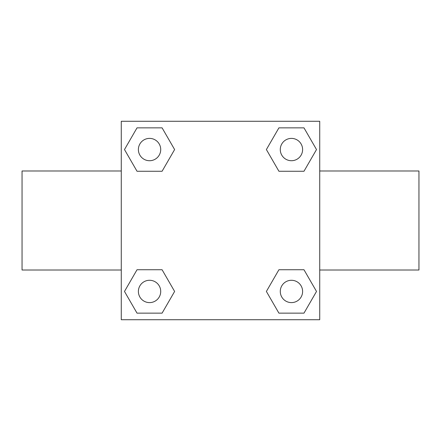 <?xml version="1.0" encoding="UTF-8"?>
<svg xmlns="http://www.w3.org/2000/svg" width="441" height="441" viewBox="0 0 441 441"><rect width="100%" height="100%" fill="white"/><g stroke="black" fill="none" stroke-linecap="round" stroke-linejoin="round"><path stroke-width="0.66" d="M162.084 171.257L137.024 171.257L124.489 149.554L137.024 127.851L162.084 127.851L174.619 149.554L162.084 171.257L148.992 171.257M148.992 269.743L162.084 269.743L174.619 291.446L162.084 313.149L137.024 313.149L124.489 291.446L137.024 269.743L162.084 269.743M292.008 171.257L278.916 171.257L266.381 149.554L278.916 127.851L303.976 127.851L316.511 149.554L303.976 171.257L278.916 171.257M278.916 269.743L303.976 269.743L316.511 291.446L303.976 313.149L278.916 313.149L266.381 291.446L278.916 269.743L292.008 269.743M121.275 121.275L319.725 121.275L319.725 319.725L121.275 319.725L121.275 121.275M319.725 270.013L418.95 270.013L418.95 170.987L319.725 170.987M121.275 170.987L22.05 170.987L22.05 270.013L121.275 270.013M303.976 313.149L278.916 313.149L303.976 313.149M302.609 291.446A11.163 11.163 0 0 0 285.867 281.777A11.163 11.163 0 0 0 285.867 301.115A11.163 11.163 0 0 0 302.609 291.446M162.084 313.149L137.024 313.149L162.084 313.149M160.717 291.446A11.163 11.163 0 0 0 143.97 281.777A11.163 11.163 0 0 0 143.97 301.115A11.163 11.163 0 0 0 160.717 291.446M278.916 127.851L303.976 127.851L278.916 127.851M302.609 149.554A11.163 11.163 0 0 0 285.867 139.885A11.163 11.163 0 0 0 285.867 159.223A11.163 11.163 0 0 0 302.609 149.554M137.024 127.851L162.084 127.851L137.024 127.851M160.717 149.554A11.163 11.163 0 0 0 143.97 139.885A11.163 11.163 0 0 0 143.97 159.223A11.163 11.163 0 0 0 160.717 149.554"/></g></svg>
